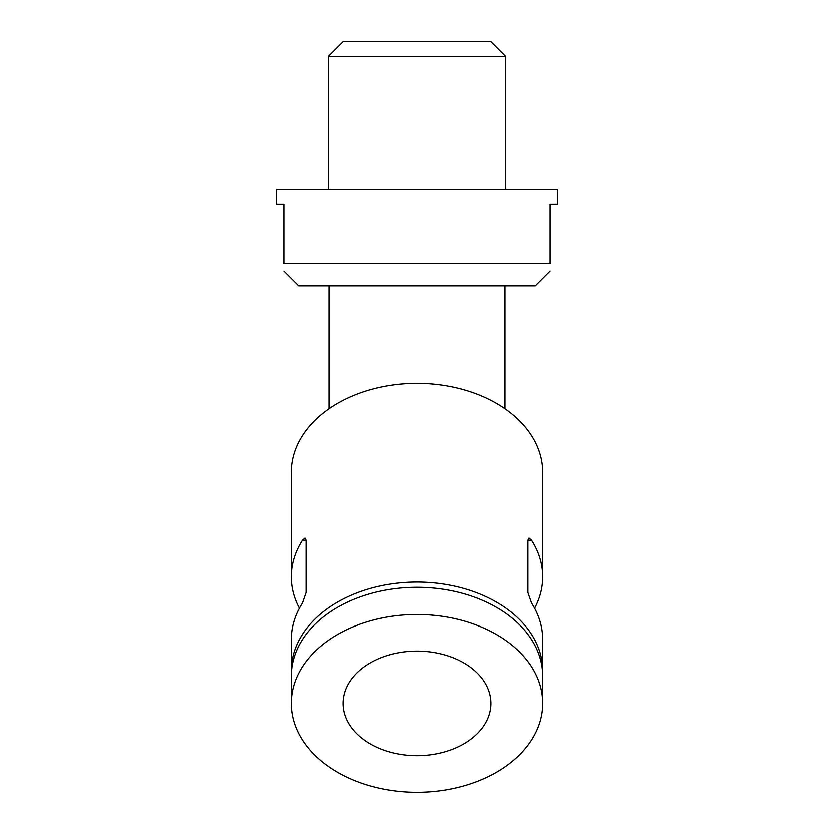 <?xml version="1.0" encoding="UTF-8"?>
<svg xmlns="http://www.w3.org/2000/svg" width="834" height="834" viewBox="0 0 834 834"><rect width="100%" height="100%" fill="white"/><g stroke="black" fill="none" stroke-linecap="round" stroke-linejoin="round"><path stroke-width="1.25" d="M542.684 673.58A125.736 88.904 180 0 0 542.736 670.963A125.736 88.904 180 0 0 417 582.059A125.736 88.904 180 0 0 291.264 670.963A125.736 88.904 180 0 0 291.316 673.58M534.646 608.205A125.736 88.904 180 0 0 542.736 576.826L542.736 472.232A125.736 88.904 180 0 0 417 383.317A125.736 88.904 180 0 0 291.264 472.232L291.264 576.826A125.736 88.904 180 0 0 299.354 608.205M291.264 670.963L291.264 639.584A125.736 88.904 0 0 1 302.419 602.972L306.057 592.515L306.057 540.213L304.931 538.055L302.419 540.213A125.736 88.904 180 0 0 291.264 576.826M542.736 576.826A125.736 88.904 180 0 0 531.581 540.213L529.069 538.055L527.943 540.213L527.943 592.515L531.581 602.972A125.736 88.904 0 0 1 542.736 639.584L542.736 670.963M542.736 703.396L542.736 676.197A125.736 88.904 180 0 0 417 587.282A125.736 88.904 180 0 0 291.264 676.197L291.264 703.396A125.736 88.904 180 0 0 417 792.3A125.736 88.904 180 0 0 542.736 703.396A125.736 88.904 180 0 0 417 614.481A125.736 88.904 180 0 0 291.264 703.396M417 755.687A73.965 52.302 180 0 0 490.965 703.396A73.965 52.302 180 0 0 417 651.093A73.965 52.302 180 0 0 343.035 703.396A73.965 52.302 180 0 0 417 755.687M550.138 270.987L535.345 285.781L298.655 285.781L283.862 270.987M283.862 263.586C283.862 273.364 283.862 273.364 283.862 263.586L550.138 263.586C550.138 273.364 550.138 273.364 550.138 263.586L550.138 204.413L557.529 204.413L557.529 189.62L276.471 189.62L276.471 204.413L283.862 204.413L283.862 263.586M505.758 189.62L505.758 56.493L328.242 56.493L328.242 189.62M328.242 56.493L343.035 41.7L490.965 41.7L505.758 56.493M306.057 540.213L302.419 540.213M531.581 540.213L527.943 540.213M505.018 408.733L505.018 285.781M328.982 285.781L328.982 408.733"/></g></svg>
